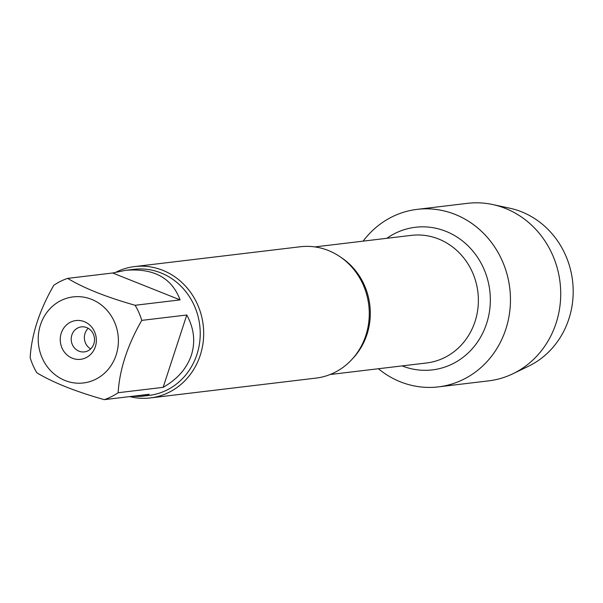 <?xml version="1.0" encoding="UTF-8"?>
<svg xmlns="http://www.w3.org/2000/svg" width="603" height="603" viewBox="0 0 603 603"><rect width="100%" height="100%" fill="white"/><g stroke="black" fill="none" stroke-linecap="round" stroke-linejoin="round"><path stroke-width="0.9" d="M150.358 397.927L315.949 378.111A66.142 61.107 -96.8 0 0 365.833 335.464A66.142 61.107 -96.8 0 0 300.234 246.763L134.642 266.571A66.142 61.107 83.2 0 1 203.181 324.994A66.142 61.107 83.2 0 1 150.358 397.927A66.142 61.107 83.2 0 1 129.735 396.601M363.134 241.14A89.387 82.581 83.2 0 1 478.609 228.733A89.387 82.581 83.2 0 1 493.548 353.554A89.387 82.581 83.2 0 1 378.398 368.742A89.387 82.581 83.2 0 0 438.389 386.877A89.387 82.581 83.2 0 0 505.804 329.238A89.387 82.581 83.2 0 0 417.155 209.362A89.387 82.581 83.2 0 0 363.134 241.14M116.273 272.036A66.142 61.107 83.2 0 1 134.642 266.571M61.257 333.135A19.53 18.045 83.2 0 1 92.003 327.497A19.53 18.045 83.2 0 1 81.654 359.162A19.53 18.045 83.2 0 1 61.257 333.135M116.138 355.016A43.341 40.039 -96.8 0 0 78.714 296.653A43.341 40.039 -96.8 0 0 40.213 352.649A43.341 40.039 -96.8 0 0 77.893 383.207A43.341 40.039 -96.8 0 0 116.138 355.016M180.109 299.887C171.825 277.908 153.735 268.041 125.823 270.295L112.663 272.993L180.109 299.887L135.11 305.276C106.211 297.075 83.727 288.106 67.664 278.382A63.496 58.664 -96.8 0 0 53.795 285.302C39.504 310.176 31.627 334.288 30.15 357.647A63.496 58.664 -96.8 0 0 36.821 372.76C52.883 382.483 75.36 391.453 104.259 399.653A63.496 58.664 -96.8 0 0 118.128 392.726C119.605 369.375 127.489 345.255 141.773 320.381A63.496 58.664 -96.8 0 0 135.11 305.276M112.663 272.993L67.664 278.382M131.537 396.39L140.914 396.39L149.258 394.264L104.259 399.653M163.134 387.345C177.395 379.227 186.809 368.493 191.37 355.137C195.568 341.697 194.038 328.318 186.779 315L163.134 387.345L118.128 392.726M186.779 315L141.773 320.381M125.823 270.295L133.949 269.322A63.496 58.664 83.2 0 1 196.925 354.474A63.496 58.664 83.2 0 1 149.039 395.417L140.914 396.39M71.87 334.997A12.595 11.638 -96.8 0 0 84.36 351.896A12.595 11.638 -96.8 0 0 94.422 338.004A12.595 11.638 -96.8 0 0 81.367 326.879A12.595 11.638 -96.8 0 0 71.87 334.997M88.211 328.311A12.595 11.638 -96.8 0 0 85.015 333.429A12.595 11.638 -96.8 0 0 90.669 348.888M417.155 209.362L467.423 203.347A89.387 82.581 83.2 0 1 492.726 204.545A89.387 82.581 83.2 0 1 556.064 323.223A89.387 82.581 83.2 0 1 512.972 373.732A89.387 82.581 83.2 0 1 488.656 380.862L438.389 386.877M512.972 373.732L528.605 366.179A83.47 77.116 -96.8 0 0 568.848 319.01A83.47 77.116 -96.8 0 0 509.708 208.193L492.726 204.545M340.71 257.202A64.257 59.365 83.2 0 1 352.823 358.416M330.127 374.516L426.577 362.976A64.257 59.365 -96.8 0 0 477.885 292.123A64.257 59.365 -96.8 0 0 411.306 235.374L314.856 246.913M386.862 238.298A71.817 66.345 83.2 0 1 489.794 290.699A71.817 66.345 83.2 0 1 402.133 365.9"/></g></svg>
